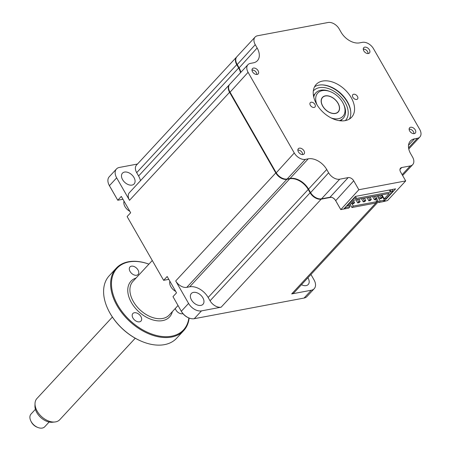 <?xml version="1.0" encoding="UTF-8"?>
<svg xmlns="http://www.w3.org/2000/svg" width="450" height="450" viewBox="0 0 450 450"><rect width="100%" height="100%" fill="white"/><g stroke="black" fill="none" stroke-linecap="round" stroke-linejoin="round"><path stroke-width="0.67" d="M352.879 97.279A3.195 2.076 42.8 0 0 357.508 99.017A3.195 2.076 42.8 0 0 357.452 96.418A3.195 2.076 42.8 0 0 352.822 94.68A3.195 2.076 42.8 0 0 352.879 97.279M252.54 71.786A3.893 2.531 42.8 0 0 258.188 73.907A3.893 2.531 42.8 0 0 258.12 70.74A3.893 2.531 42.8 0 0 252.472 68.614A3.893 2.531 42.8 0 0 252.54 71.786M363.803 50.867A3.893 2.531 42.8 0 0 369.45 52.988A3.893 2.531 42.8 0 0 369.382 49.821A3.893 2.531 42.8 0 0 363.735 47.694A3.893 2.531 42.8 0 0 363.803 50.867M409.669 130.956A3.893 2.531 42.8 0 0 415.316 133.076A3.893 2.531 42.8 0 0 415.249 129.909A3.893 2.531 42.8 0 0 409.601 127.783A3.893 2.531 42.8 0 0 409.669 130.956M316.598 104.102A24.143 15.694 42.8 0 0 351.608 117.253A24.143 15.694 42.8 0 0 351.191 97.594A24.143 15.694 42.8 0 0 316.181 84.437A24.143 15.694 42.8 0 0 316.598 104.102M349.436 119.036A24.143 15.694 42.8 0 0 348.412 103.573A24.143 15.694 42.8 0 0 347.411 101.677A24.143 15.694 42.8 0 0 330.069 86.58A24.143 15.694 42.8 0 0 314.572 86.737M348.536 103.843A25.234 16.402 42.8 0 0 347.631 102.139A25.234 16.402 42.8 0 0 329.788 86.473M310.337 105.278A3.195 2.076 42.8 0 0 314.966 107.016A3.195 2.076 42.8 0 0 314.91 104.417A3.195 2.076 42.8 0 0 310.281 102.679A3.195 2.076 42.8 0 0 310.337 105.278M298.406 151.875A3.893 2.531 42.8 0 0 304.054 153.996A3.893 2.531 42.8 0 0 303.986 150.829A3.893 2.531 42.8 0 0 298.339 148.703A3.893 2.531 42.8 0 0 298.406 151.875M340.785 209.621L343.688 209.076L355.433 196.397L395.606 188.843L383.861 201.521L387.534 200.542L405.709 180.917L400.596 171.984A4.674 3.038 -137.2 0 1 400.517 168.182A4.674 3.038 -137.2 0 1 401.749 167.529L410.231 165.932A9.349 6.075 42.8 0 0 412.706 164.627A9.349 6.075 42.8 0 0 412.543 157.016L410.642 153.697A15.576 10.125 -137.2 0 1 410.372 141.019A15.576 10.125 -137.2 0 1 414.495 138.842L417.397 138.296A9.349 6.075 42.8 0 0 419.867 136.991A9.349 6.075 42.8 0 0 419.704 129.381L373.517 48.729A9.349 6.075 42.8 0 0 362.436 42.334L359.533 42.879A15.576 10.125 -137.2 0 1 341.066 32.214L339.165 28.896A9.349 6.075 42.8 0 0 328.089 22.5L257.558 35.758A9.349 6.075 42.8 0 0 255.088 37.069A9.349 6.075 42.8 0 0 255.246 44.674L257.147 47.992A15.576 10.125 -137.2 0 1 257.417 60.677A15.576 10.125 -137.2 0 1 253.294 62.854L250.391 63.399A9.349 6.075 42.8 0 0 247.922 64.704A9.349 6.075 42.8 0 0 248.085 72.315L294.272 152.966A9.349 6.075 42.8 0 0 305.353 159.362L308.256 158.816A15.576 10.125 -137.2 0 1 326.723 169.481L328.624 172.794A9.349 6.075 42.8 0 0 339.705 179.196L348.182 177.598A4.674 3.038 -137.2 0 1 353.723 180.799L358.841 189.731L340.785 209.621L335.672 200.689A5.299 3.442 -137.2 0 0 332.032 197.443M247.922 64.704L229.742 84.33A9.349 6.075 42.8 0 0 229.517 91.204A9.349 6.075 42.8 0 0 229.905 91.941L276.092 172.586A9.349 6.075 42.8 0 0 282.808 178.431A9.349 6.075 42.8 0 0 287.173 178.987L290.076 178.442A15.576 10.125 -137.2 0 1 297.354 179.364A15.576 10.125 -137.2 0 1 308.543 189.101L310.444 192.42A9.349 6.075 42.8 0 0 317.154 198.264A9.349 6.075 42.8 0 0 321.525 198.821L330.007 197.224A4.674 3.038 -137.2 0 1 332.19 197.499A4.674 3.038 -137.2 0 1 335.548 200.424L340.661 209.357M326.723 169.481L308.543 189.101L310.567 192.684A8.724 5.67 42.8 0 0 316.834 198.141A8.724 5.67 42.8 0 0 316.991 198.197M297.197 179.303A16.2 10.53 -137.2 0 1 308.666 189.366M229.596 91.367A8.724 5.67 42.8 0 0 229.669 91.519A8.724 5.67 42.8 0 0 230.029 92.205L276.216 172.851A8.724 5.67 42.8 0 0 282.482 178.307A8.724 5.67 42.8 0 0 282.639 178.363M255.088 37.069L236.908 56.689A9.349 6.075 42.8 0 0 236.683 63.568A9.349 6.075 42.8 0 0 237.071 64.299L238.967 67.618A15.576 10.125 -137.2 0 1 239.614 68.839A15.576 10.125 -137.2 0 1 240.851 72.343M236.762 63.726A8.724 5.67 42.8 0 0 236.835 63.877A8.724 5.67 42.8 0 0 237.195 64.564L239.091 67.883A16.2 10.53 -137.2 0 1 239.687 68.996M328.624 172.794L310.567 192.684M383.861 201.521L383.653 201.15M358.841 189.731L405.709 180.917M315.101 93.763A18.692 12.15 42.8 0 0 314.229 94.567L313.459 95.603M350.696 111.274A24.924 16.2 42.8 0 0 347.406 102.178A24.924 16.2 42.8 0 0 322.217 84.887M340.684 120.825L341.657 119.976A18.692 12.15 42.8 0 0 342.394 119.047M301.466 284.715A7.942 5.164 42.8 0 0 306.118 285.615A7.942 5.164 42.8 0 0 308.222 284.501A7.942 5.164 42.8 0 0 307.918 277.751M200.908 305.398A7.942 5.164 42.8 0 0 203.006 304.284A7.942 5.164 42.8 0 0 201.898 296.398A7.942 5.164 42.8 0 0 193.449 292.382A7.942 5.164 42.8 0 0 191.351 293.49A7.942 5.164 42.8 0 0 192.459 301.382A7.942 5.164 42.8 0 0 200.908 305.398M132.002 185.085A7.942 5.164 42.8 0 0 134.106 183.977A7.942 5.164 42.8 0 0 132.998 176.085A7.942 5.164 42.8 0 0 124.549 172.069A7.942 5.164 42.8 0 0 122.451 173.177A7.942 5.164 42.8 0 0 123.559 181.069A7.942 5.164 42.8 0 0 132.002 185.085M129.836 211.314A8.409 5.468 -137.2 0 1 124.982 206.606A8.409 5.468 -137.2 0 1 124.026 201.167M175.703 291.403A8.409 5.468 -137.2 0 1 170.854 286.695A8.409 5.468 -137.2 0 1 169.892 281.256M381.932 194.822L384.233 198.833L389.222 193.449L354.178 200.036L349.189 205.419L347.293 205.779L354.251 198.264L354.037 197.899M389.284 190.029L390.437 192.037L391.078 191.346L393.086 190.963L386.128 198.478L384.233 198.833M357.705 202.928L359.134 202.657L360.163 201.544L358.734 201.814L357.705 202.928L355.871 199.721M358.802 199.17L360.163 201.544M357.373 199.434L358.734 201.814M368.865 200.829L370.294 200.559L371.323 199.446L369.894 199.716L368.865 200.829L367.031 197.623M369.962 197.072L371.323 199.446M368.533 197.336L369.894 199.716M380.025 198.731L381.454 198.461L382.483 197.347L381.054 197.618L380.025 198.731L378.191 195.525M381.122 194.974L382.483 197.347M379.693 195.238L381.054 197.618M374.445 199.778L375.874 199.507L376.903 198.399L375.474 198.664L374.445 199.778L372.611 196.571M375.542 196.02L376.903 198.399M374.113 196.29L375.474 198.664M363.285 201.876L364.714 201.606L365.743 200.498L364.314 200.768L363.285 201.876L361.451 198.669M364.382 198.118L365.743 200.498M362.953 198.388L364.314 200.768M352.125 203.974L353.554 203.704L354.583 202.596L353.154 202.866L352.125 203.974L351.517 202.911M353.526 200.745L354.583 202.596M352.547 201.797L353.154 202.866M378.844 202.466L380.166 201.032L384.519 200.211L383.192 201.645L378.844 202.466L376.661 198.658M344.149 208.581L344.357 208.946L348.711 208.131L350.038 206.696L349.262 205.346M350.151 204.384L351.945 207.523L375.604 203.074L376.931 201.639L375.728 199.536M391.078 191.346L390.223 189.855M393.086 190.963L392.237 189.478M355.416 196.414L356.259 197.888L355.618 198.585L390.437 192.037M356.259 197.888L354.251 198.264M347.085 205.408L347.293 205.779M344.357 208.946L345.684 207.518L345.476 207.146M345.684 207.518L350.038 206.696M351.945 207.523L353.272 206.089L376.931 201.639M351.478 202.95L353.272 206.089M377.128 195.722L380.166 201.032M384.519 200.211L381.482 194.906M236.751 56.869A9.349 6.075 42.8 0 0 236.588 57.038A9.349 6.075 42.8 0 0 236.745 64.648L238.646 67.967A15.576 10.125 -137.2 0 1 240.525 72.686M229.59 84.51A9.349 6.075 42.8 0 0 229.421 84.679A9.349 6.075 42.8 0 0 229.584 92.284L275.771 172.935A9.349 6.075 42.8 0 0 286.852 179.336L289.755 178.791A15.576 10.125 -137.2 0 1 308.222 189.45L310.123 192.769A9.349 6.075 42.8 0 0 321.204 199.164L331.363 197.257M172.986 296.657L181.519 311.625L172.986 296.657L176.529 292.838L167.175 276.502L163.631 280.327L168.806 279.354M229.584 92.284L129.521 200.306L116.663 177.851A10.901 7.087 -137.2 0 1 116.471 168.969L109.232 176.788A10.901 7.087 42.8 0 0 108.968 184.809A10.901 7.087 42.8 0 0 109.423 185.664L117.765 200.239L121.303 196.419L130.663 212.749L127.119 216.574L163.631 280.327L127.119 216.574M108.968 184.809L109.198 185.276A9.967 6.48 42.8 0 0 109.609 186.058L117.765 200.239L122.94 199.266M129.521 200.306A9.349 6.075 -137.2 0 1 129.364 192.696L229.421 84.679M140.468 180.709A15.576 10.125 42.8 0 0 138.589 175.989L136.688 172.671A9.349 6.075 -137.2 0 1 136.524 165.06L236.588 57.038M116.471 168.969A10.901 7.087 -137.2 0 1 119.357 167.451L137.469 164.042M321.204 199.164L221.141 307.187L201.499 310.882A10.901 7.087 -137.2 0 1 188.572 303.418L181.333 311.231A10.901 7.087 42.8 0 0 189.169 318.049A10.901 7.087 42.8 0 0 194.259 318.696L304.071 298.052A10.901 7.087 42.8 0 0 306.956 296.527L314.196 288.714A10.901 7.087 -137.2 0 1 311.31 290.233L291.673 293.929A9.349 6.075 -137.2 0 0 294.142 292.624L378.388 201.673M310.944 274.483L314.01 279.832A10.901 7.087 -137.2 0 1 314.196 288.714M181.519 311.625A9.967 6.48 42.8 0 0 188.679 317.858L189.169 318.049M221.141 307.187A9.349 6.075 -137.2 0 1 210.06 300.791L208.159 297.473A15.576 10.125 42.8 0 0 189.692 286.808L186.789 287.353A9.349 6.075 -137.2 0 1 175.708 280.957L188.572 303.418M413.916 133.661A3.6 2.34 42.8 0 0 413.426 131.681A3.6 2.34 42.8 0 0 409.129 129.229M256.787 74.492A3.6 2.34 42.8 0 0 256.449 72.799A3.6 2.34 42.8 0 0 256.298 72.517A3.6 2.34 42.8 0 0 253.716 70.267A3.6 2.34 42.8 0 0 252 70.059M251.994 69.964L253.716 70.267M331.341 118.029A17.134 11.138 42.8 0 0 343.339 103.703A17.134 11.138 42.8 0 0 342.63 102.358A17.134 11.138 42.8 0 0 330.322 91.648A17.134 11.138 42.8 0 0 316.957 104.709M313.751 97.065A18.692 12.15 -137.2 0 1 329.518 91.333L330.322 91.648M338.057 103.219A10.749 6.986 -137.2 0 1 338.243 111.971A10.749 6.986 -137.2 0 1 322.656 106.116A10.749 6.986 -137.2 0 1 322.47 97.363A10.749 6.986 -137.2 0 1 338.057 103.219M343.339 103.703L343.716 104.484A18.692 12.15 -137.2 0 1 339.204 120.645M368.049 53.572A3.6 2.34 42.8 0 0 367.712 51.879A3.6 2.34 42.8 0 0 367.56 51.598A3.6 2.34 42.8 0 0 364.978 49.348A3.6 2.34 42.8 0 0 363.262 49.14M363.257 49.044L364.978 49.348M302.653 154.581A3.6 2.34 42.8 0 0 302.164 152.601A3.6 2.34 42.8 0 0 297.866 150.148M54.889 421.982L52.526 422.235A13.781 8.955 -137.2 0 1 35.297 408.904A13.781 8.955 -137.2 0 1 34.948 405.951L35.016 403.577A15.576 10.125 42.8 0 0 35.415 406.912A15.576 10.125 42.8 0 0 54.889 421.982A15.576 10.125 42.8 0 0 59.777 419.692L135.242 338.226M35.415 409.326L31.039 414.045A9.349 6.075 42.8 0 0 30.133 419.079A9.349 6.075 42.8 0 0 30.814 420.924A9.349 6.075 42.8 0 0 37.913 427.5A9.349 6.075 42.8 0 0 44.752 426.752L49.129 422.027M37.913 427.5L37.102 427.185A7.791 5.062 -137.2 0 1 31.191 421.706L30.814 420.924M112.388 317.059L36.922 398.526A15.576 10.125 42.8 0 0 35.016 403.577M321.559 103.174A10.592 6.885 42.8 0 0 329.017 112.095A10.592 6.885 42.8 0 0 338.124 111.864A10.592 6.885 42.8 0 0 339.154 106.161A10.592 6.885 42.8 0 0 331.695 97.239A10.592 6.885 42.8 0 0 322.582 97.47A10.592 6.885 42.8 0 0 321.559 103.174M130.067 271.463A5.546 3.606 42.8 0 0 138.105 274.489A5.546 3.606 42.8 0 0 138.015 269.972A5.546 3.606 42.8 0 0 129.971 266.951A5.546 3.606 42.8 0 0 130.067 271.463M142.864 341.848A45.332 29.469 -137.2 0 1 142.706 341.781A45.332 29.469 -137.2 0 1 110.149 313.447A45.332 29.469 -137.2 0 1 108.27 309.887A45.332 29.469 -137.2 0 1 108.197 309.729M116.246 268.194L109.232 275.766A45.951 29.874 42.8 0 0 108.124 309.577A45.951 29.874 42.8 0 0 110.019 313.183A45.951 29.874 42.8 0 0 143.027 341.91A45.951 29.874 42.8 0 0 176.653 338.22L183.667 330.649A45.951 29.874 -137.2 0 1 117.034 305.612A45.951 29.874 -137.2 0 1 116.246 268.194A45.951 29.874 -137.2 0 1 148.916 264.139A45.332 29.469 42.8 0 0 115.808 269.719A45.332 29.469 42.8 0 0 117.804 305.179A45.332 29.469 42.8 0 0 159.351 336.094A45.332 29.469 42.8 0 0 188.871 317.936M132.953 318.037A5.546 3.606 42.8 0 0 140.991 321.058A5.546 3.606 42.8 0 0 140.895 316.541A5.546 3.606 42.8 0 0 132.857 313.521A5.546 3.606 42.8 0 0 132.953 318.037M175.281 308.481A5.546 3.606 42.8 0 0 175.899 309.96A5.546 3.606 42.8 0 0 182.925 313.633M189.141 318.037A45.951 29.874 -137.2 0 1 183.667 330.649M353.723 180.799L335.672 200.689M348.182 177.598L330.007 197.224M339.705 179.196L321.525 198.821M294.272 152.966L276.216 172.851M248.085 72.315L230.029 92.205M257.147 47.992L239.091 67.883M255.246 44.674L237.195 64.564M305.353 159.362L287.173 178.987M308.256 158.816L290.076 178.442M401.749 167.529L399.96 169.464M410.231 165.932L402.137 174.673M414.495 138.842L408.521 145.288M417.397 138.296L408.561 147.836M313.318 90.979A21.808 14.175 -137.2 0 1 345.173 102.6A21.808 14.175 -137.2 0 1 345.308 120.611M116.663 177.851L109.423 185.664L109.609 186.058M311.31 290.233L304.071 298.052M201.499 310.882L194.259 318.696M236.745 64.648L136.688 172.671M238.646 67.967L138.589 175.989M275.771 172.935L175.708 280.957M286.852 179.336L186.789 287.353M289.755 178.791L189.692 286.808M308.222 189.45L208.159 297.473M310.123 192.769L210.06 300.791M377.904 200.829L291.673 293.929M152.257 260.533L132.936 281.396A24.739 16.082 42.8 0 0 133.363 301.539A24.739 16.082 42.8 0 0 169.228 315.017L178.026 305.522M172.367 311.631A26.297 17.094 -137.2 0 1 154.575 320.355A26.297 17.094 -137.2 0 1 131.439 302.614A26.297 17.094 -137.2 0 1 136.069 278.01M282.482 178.307L282.808 178.431M229.669 91.519L229.517 91.204M236.835 63.877L236.683 63.568M316.834 198.141L317.154 198.264M412.706 164.627L402.615 175.517M419.867 136.991L408.763 148.978M337.32 112.736L338.124 111.864M321.778 98.342L322.582 97.47M108.27 309.887L108.124 309.577M142.706 341.781L143.027 341.91"/></g></svg>
